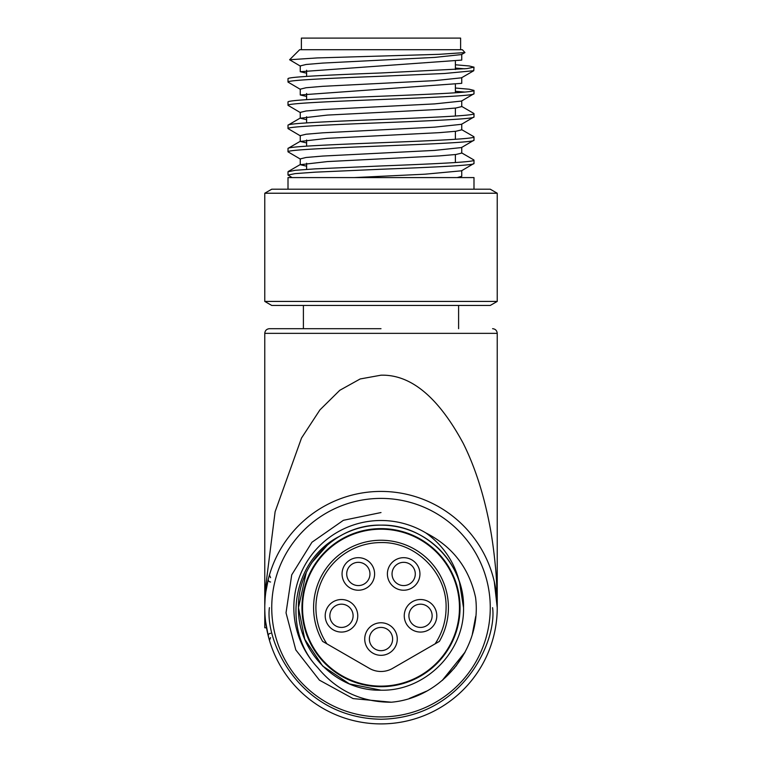 <?xml version="1.0" encoding="UTF-8"?>
<svg xmlns="http://www.w3.org/2000/svg" width="762" height="762" viewBox="0 0 762 762"><rect width="100%" height="100%" fill="white"/><g stroke="black" fill="none" stroke-linecap="round" stroke-linejoin="round"><path stroke-width="1.14" d="M265.033 591.741L275.12 511.721L301.514 438.045L319.916 409.908L339.785 390.296L360.169 378.962L381 375.19C410.813 374.361 438.217 397.059 463.191 443.274C474.459 465.82 483.079 492.09 489.08 522.094C491.614 534.495 493.69 548.916 495.3 565.356C496.376 574.662 497.024 588.769 497.234 607.666A116.234 116.234 0 0 1 381 723.9A116.234 116.234 0 0 1 264.766 607.666A116.234 116.234 0 0 1 381 491.423A116.234 116.234 0 0 1 497.234 607.666L496.414 593.846M381 328.689L269.415 328.689L381 328.689M460.619 49.721L460.619 38.1L301.381 38.1L301.381 49.721M473.993 163.449L473.993 160.153C475.259 162.087 430.692 164.02 381 165.964L315.249 168.869L295.084 170.317L288.007 171.774L288.007 175.07L295.084 173.622L315.249 172.164L381 169.259C430.692 167.326 475.259 165.383 473.993 163.449L461.496 170.812L424.986 174.193L354.111 177.584M473.993 189.205L473.993 177.584L288.007 177.584L288.007 189.205M455.39 64.78L469.221 65.97L473.993 67.161L466.916 68.609L381 72.971C331.308 74.905 286.741 76.848 288.007 78.781L288.007 82.086C286.741 80.143 331.308 78.21 381 76.267L444.456 73.495L473.764 70.714L473.993 67.161M464.896 68.809L455.39 68.075M455.39 88.03L469.221 89.221L473.993 90.411C475.259 92.345 430.692 94.278 381 96.222C331.308 98.155 286.741 100.089 288.007 102.032L288.007 105.327C286.741 103.394 331.308 101.46 381 99.517C430.692 97.584 475.259 95.641 473.993 93.707L461.496 101.07L434.607 103.899L322.783 109.566L306.095 110.985L300.257 112.395L300.257 118.205L306.61 119.691M464.896 92.059L455.39 91.326M473.993 116.957L473.993 113.652C475.259 115.595 430.692 117.529 381 119.463C331.308 121.406 286.741 123.339 288.007 125.282L288.007 128.578C286.741 126.644 331.308 124.701 381 122.768C430.692 120.825 475.259 118.891 473.993 116.957L461.496 124.311L434.607 127.149L322.783 132.817L306.095 134.226L300.257 135.646L300.257 141.456L306.61 142.932M473.993 140.198L473.993 136.903C475.259 138.836 430.692 140.78 381 142.713C331.308 144.647 286.741 146.59 288.007 148.523L288.007 151.829C286.741 149.885 331.308 147.952 381 146.009C430.692 144.075 475.259 142.142 473.993 140.198L461.496 147.561L434.607 150.4L322.783 156.058L306.095 157.477L300.257 158.896L300.257 164.706L306.61 166.183M300.504 89.44L288.007 82.086M300.504 112.69L288.007 105.327M300.504 135.941L288.007 128.578M300.504 159.182L288.007 151.829M264.766 193.234L271.739 189.205L490.261 189.205L497.234 193.234L264.766 193.234L264.766 301.419L497.234 301.419L490.261 305.448L271.739 305.448L264.766 301.419M374.609 573.957A16.269 16.269 0 0 1 358.33 590.226A16.269 16.269 0 0 1 342.062 573.957A16.269 16.269 0 0 1 358.33 557.679A16.269 16.269 0 0 1 374.609 573.957M346.71 573.957A11.62 11.62 0 0 0 358.33 585.578A11.62 11.62 0 0 0 369.961 573.957A11.62 11.62 0 0 0 358.33 562.327A11.62 11.62 0 0 0 346.71 573.957M357.749 615.801A16.269 16.269 0 0 1 341.481 632.069A16.269 16.269 0 0 1 325.203 615.801A16.269 16.269 0 0 1 341.481 599.523A16.269 16.269 0 0 1 357.749 615.801M329.86 615.801A11.62 11.62 0 0 0 341.481 627.421A11.62 11.62 0 0 0 353.101 615.801A11.62 11.62 0 0 0 341.481 604.18A11.62 11.62 0 0 0 329.86 615.801M397.269 639.051A16.269 16.269 0 0 1 381 655.32A16.269 16.269 0 0 1 364.731 639.051A16.269 16.269 0 0 1 381 622.773A16.269 16.269 0 0 1 397.269 639.051M369.38 639.051A11.62 11.62 0 0 0 381 650.672A11.62 11.62 0 0 0 392.62 639.051A11.62 11.62 0 0 0 381 627.421A11.62 11.62 0 0 0 369.38 639.051M436.797 615.801A16.269 16.269 0 0 1 420.519 632.069A16.269 16.269 0 0 1 404.251 615.801A16.269 16.269 0 0 1 420.519 599.523A16.269 16.269 0 0 1 436.797 615.801M408.899 615.801A11.62 11.62 0 0 0 420.519 627.421A11.62 11.62 0 0 0 432.14 615.801A11.62 11.62 0 0 0 420.519 604.18A11.62 11.62 0 0 0 408.899 615.801M419.938 573.957A16.269 16.269 0 0 1 403.67 590.226A16.269 16.269 0 0 1 387.391 573.957A16.269 16.269 0 0 1 403.67 557.679A16.269 16.269 0 0 1 419.938 573.957M392.039 573.957A11.62 11.62 0 0 0 403.67 585.578A11.62 11.62 0 0 0 415.29 573.957A11.62 11.62 0 0 0 403.67 562.327A11.62 11.62 0 0 0 392.039 573.957M302.543 607.666A78.457 78.457 0 0 1 381 529.199A78.457 78.457 0 0 1 459.457 607.666A78.457 78.457 0 0 1 381 686.124A78.457 78.457 0 0 1 302.543 607.666M326.879 643.823A65.094 65.094 0 0 1 381 542.573C415.785 541.677 446.989 572.881 446.094 607.666C445.989 620.792 442.331 632.851 435.131 643.833L439.388 641.375A67.418 67.418 0 0 0 381 540.248A67.418 67.418 0 0 0 313.582 607.666A67.418 67.418 0 0 1 381 540.248A67.418 67.418 0 0 1 448.418 607.666M369.38 668.369L322.612 641.375A67.418 67.418 0 0 1 313.582 607.666A67.418 67.418 0 0 0 322.612 641.375L369.38 668.369A23.251 23.251 0 0 0 392.62 668.369L439.388 641.375M459.486 582.158C454.276 561.708 443.074 545.297 425.872 532.924A87.182 87.182 0 0 0 317.554 667.455C281.359 629.536 292.046 560.289 339.328 536.429A82.525 82.525 0 0 1 459.486 582.158L463.525 607.666C464.658 563.566 425.101 524.008 381 525.132C336.899 524.008 297.342 563.566 298.475 607.666C297.342 651.767 336.899 691.324 381 690.191C425.101 691.324 464.658 651.767 463.525 607.666C464.658 563.566 425.101 524.008 381 525.132C336.899 524.008 297.342 563.566 298.475 607.666C297.342 651.767 336.899 691.324 381 690.191C425.101 691.324 464.658 651.767 463.525 607.666C464.658 651.767 425.101 691.324 381 690.191C336.899 691.324 297.342 651.767 298.475 607.666L304.752 639.242L322.64 666.017L349.415 683.905L381 690.191M328.098 544.316L311.81 562.68M306.2 572.786L298.475 607.609M460.038 607.666A79.038 79.038 0 0 1 381 686.705A79.038 79.038 0 0 1 301.962 607.666A79.038 79.038 0 0 1 381 528.618A79.038 79.038 0 0 1 460.038 607.666M264.766 607.666A116.234 116.234 0 0 1 381 491.423A116.234 116.234 0 0 1 497.234 607.666A116.234 116.234 0 0 1 381 723.9A116.234 116.234 0 0 1 264.766 607.666A116.234 116.234 0 0 1 381 491.423A116.234 116.234 0 0 1 497.234 607.666L497.234 333.346L264.766 333.346L264.766 591.741L265.862 591.741L268.319 579.12C269.834 573.538 269.834 573.538 268.319 579.12L267.148 584.225M269.443 574.996L270.577 577.691M266.481 587.769L266.109 590.036M265.538 594.255L265.443 595.074M265.119 598.513L264.785 605.447M264.766 592.626L265.738 592.626L264.766 592.626L264.766 627.726L266.538 627.878M264.766 591.741L264.766 592.617L265.738 592.617M265.471 620.487L264.766 620.487M265.786 592.274L264.766 592.274M268.319 579.12A2.324 2.286 -165.8 0 0 270.577 581.987M265.614 621.678L268.319 636.203A2.324 2.286 165.8 0 1 270.577 633.336M264.785 609.8L264.966 614.601M267.129 631.003L269.443 640.328L270.577 637.632M475.669 616.81L472.45 633.813L475.669 616.791M464.81 652.624L455.914 666.264L464.791 652.663M454.819 667.645L442.493 680.228L454.819 667.645M426.463 691.201L409.832 698.297M426.406 691.229L409.318 698.459M391.297 702.212L353.092 698.592L319.43 680.161L295.799 649.929L286.026 612.819L291.722 574.872L311.944 542.258L343.414 520.294L381 512.55M317.554 667.455C336.594 690.629 361.15 702.212 391.211 702.221L391.211 702.221C442.017 697.954 482.222 647.976 475.564 597.456C469.135 568.081 452.571 546.573 425.872 532.924M475.717 616.334L472.326 634.232M465.125 652.043L442.227 680.447M426.596 691.134L409.718 698.335M381 716.928A109.261 109.261 0 0 1 271.739 607.666A109.261 109.261 0 0 1 381 498.396A109.261 109.261 0 0 1 490.261 607.666A109.261 109.261 0 0 1 381 716.928M461.743 100.775L461.743 106.585L455.905 108.004L439.217 109.423L327.393 115.081L300.257 118.205M461.743 124.025L461.743 129.835L455.905 131.255L439.217 132.664L327.393 138.332L300.257 141.456M461.743 147.266L461.743 153.086L455.905 154.495L439.217 155.915L327.393 161.582L300.257 164.706M461.743 170.517L461.743 176.327L457.143 177.584M292.132 177.584L288.007 175.07M461.743 54.283L461.743 60.093L300.257 71.714L306.61 73.19M461.743 77.524L461.743 83.334L300.257 94.964L306.61 96.441M300.504 66.199L289.608 59.75L317.116 57.931L438.969 54.331L464.963 52.568L462.363 49.721L299.637 49.721L289.608 59.75M300.257 94.964L300.257 89.154L306.095 87.735L322.783 86.316L434.607 80.648L461.496 77.819L473.764 70.714M300.257 71.714L300.257 65.903L306.095 64.484L322.783 63.075L434.607 57.407L461.496 54.569L464.963 52.568M492.585 607.666C497.072 640.299 463.591 717.728 381 719.252C298.409 717.728 264.928 640.299 269.415 607.666M265.595 593.76L264.766 593.76M264.766 333.346C265.052 330.537 266.605 328.984 269.415 328.689M458.6 328.689L458.6 305.448M473.993 90.411L473.993 93.707M497.234 193.234L497.234 301.419M265.814 592.084L264.766 592.084M497.234 333.346C496.948 330.537 495.395 328.984 492.585 328.689M265.852 591.741L267.719 581.587M494.281 581.587L497.234 607.666M300.504 164.411L288.227 171.517M473.774 159.896L461.496 152.791M300.504 141.16L288.227 148.276M473.774 136.646L461.496 129.54M300.504 117.919L288.227 125.025M473.774 113.405L461.496 106.289M303.4 328.689L303.4 305.448M306.61 169.393L306.61 163.23M306.61 146.142L306.61 139.979M306.61 122.901L306.61 116.729M306.61 99.651L306.61 93.488M306.61 76.4L306.61 70.237M455.39 162.525L455.39 154.562M455.39 139.284L455.39 131.312M455.39 116.034L455.39 108.061M455.39 92.783L455.39 84.82M455.39 69.542L455.39 61.57"/></g></svg>

